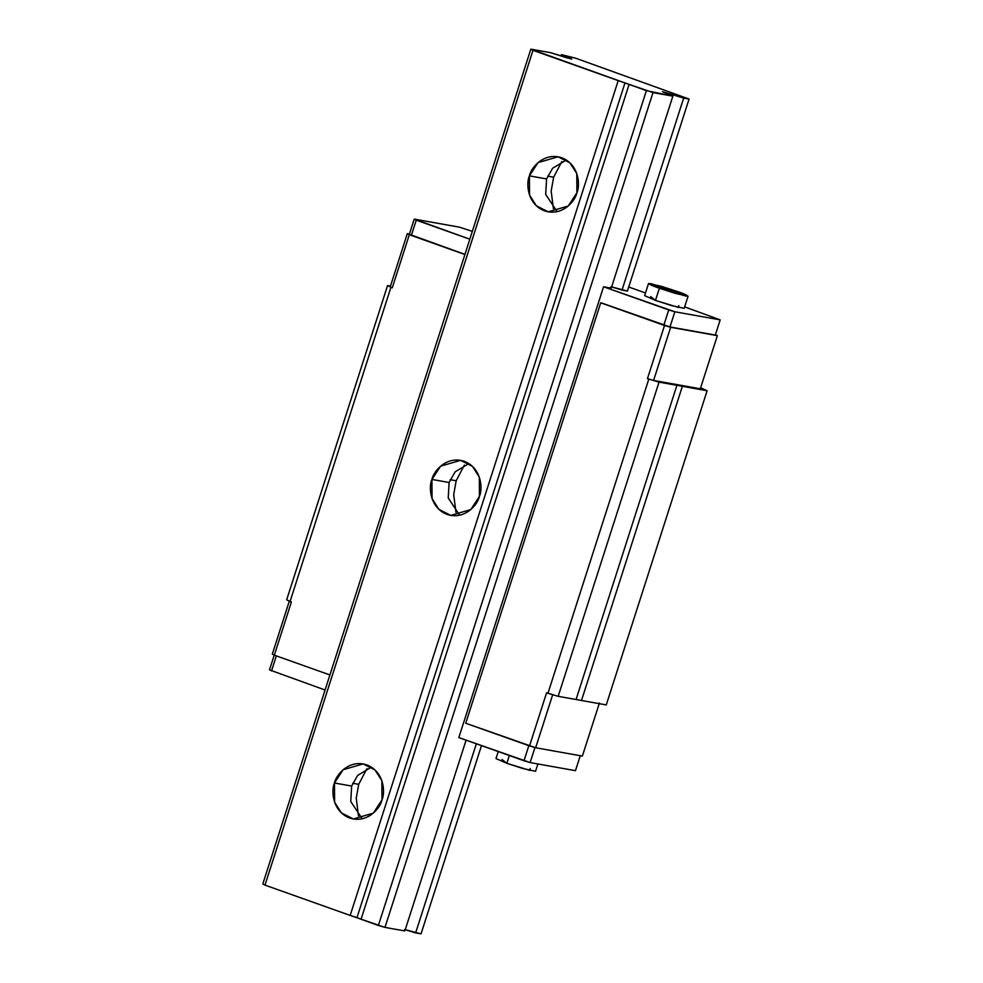 <?xml version="1.0" encoding="UTF-8"?>
<svg xmlns="http://www.w3.org/2000/svg" width="983" height="983" viewBox="0 0 983 983"><rect width="100%" height="100%" fill="white"/><g stroke="black" fill="none" stroke-linecap="round" stroke-linejoin="round"><path stroke-width="1.47" d="M659.372 288.24L648.534 283.497L661.24 286.274L677.226 291.435L688.075 296.19L675.37 293.413L659.372 288.24L655.477 300.393L659.372 288.24L685.95 296.116C688.985 296.055 686.085 294.495 677.226 291.435L650.66 283.571C647.613 283.632 650.525 285.193 659.372 288.24M648.534 283.497L644.627 295.637L655.477 300.393L650.648 296.583M498.234 751.59L495.997 758.569L506.847 763.324L509.341 755.534L506.847 763.324L522.833 768.497L535.538 771.274L537.898 763.951M720.183 319.88L684.647 306.88L720.183 319.88L715.317 335.056L669.976 326.946L663.844 325.127L668.723 309.952L674.854 311.771L720.183 319.88L674.854 311.771L603.562 286.778L668.723 309.952L663.844 325.127L601.412 302.924L669.976 326.946L674.854 311.771L669.976 326.946L715.317 335.056L720.183 319.88M645.487 292.959L628.727 286.999L645.487 292.959M472.331 231.374L459.565 227.196L414.224 219.086L469.813 239.213L416.239 220.167L411.361 235.342L464.934 254.4L409.358 234.261L414.224 219.086L459.565 227.196L472.331 231.374M662.53 91.689L672.593 94.7L672.212 95.904L672.593 94.7L683.664 98.079L622.018 290.083L683.664 98.079L689.071 99.05L575.608 58.181L561.49 54.63L566.208 56.879L565.999 57.53L566.208 56.879L561.49 54.63L561.084 55.896L561.49 54.63L575.608 58.181L689.071 99.05L627.424 291.054L622.018 290.083L610.947 286.704L627.424 291.054L689.071 99.05L663.23 92.095L672.864 96.15L653.007 92.599L618.209 80.618L350.181 915.419L356.989 917.594L625.016 82.793L356.989 917.594L361.044 919.277L629.071 84.477L361.044 919.277L378.369 925.445L646.396 90.633L378.369 925.445L384.98 927.399L653.007 92.599L384.98 927.399L404.836 930.95L466.089 740.162L404.836 930.95L384.98 927.399L350.181 915.419L618.209 80.618L533.007 50.317L264.98 885.118L350.181 915.419L264.98 885.118L533.007 50.317L530.832 49.15L550.689 52.701L567.388 58.022L571.123 58.685L566.22 56.854M611.217 288.154L603.562 286.778L611.217 288.154L672.864 96.15L611.217 288.154M678.737 305.59L678.725 307.532L655.477 300.393L671.463 305.553L684.18 308.33L688.075 296.19M575.46 770.672L530.12 762.562L458.828 737.582L603.562 286.778L458.828 737.582L523.988 760.744L528.866 745.569L523.988 760.744L530.12 762.562L575.46 770.672L580.326 755.497L575.46 770.672M325.078 690.017L269.489 669.878L325.078 690.017M291.386 602.051L286.68 599.777L387.56 285.586L392.266 287.859L390.251 286.79L407.306 233.659L409.321 234.74L392.266 287.859L387.56 285.586L390.472 286.102L387.56 285.586L286.68 599.777L290.034 601.571L390.902 287.38L290.034 601.571L291.386 602.051L274.331 655.182L329.919 674.94L274.331 655.182L291.386 602.051M606.253 704.922L558.172 696.32L546.585 692.806L547.949 693.285L648.817 379.094L659.04 382.129L707.121 390.73L700.621 387.806L707.121 390.73L606.253 704.922L707.121 390.73L659.04 382.129L647.465 378.615L648.817 379.094L547.949 693.285L558.172 696.32L659.04 382.129L558.172 696.32L576.05 699.515L676.918 385.324L576.05 699.515L581.494 700.486L682.374 386.294L581.494 700.486L606.253 704.922M700.301 388.789L653.597 380.433L647.465 378.615L664.52 325.496L600.724 302.801L601.412 302.924L600.724 302.801L465.733 723.242L600.724 302.801L670.652 327.302L717.357 335.67L715.354 334.589L717.357 335.67L670.652 327.302L653.597 380.433L700.301 388.789L717.357 335.67L700.301 388.789M464.91 254.511L409.321 234.74L464.91 254.511M276.383 655.784L271.505 670.959L276.383 655.784M529.53 745.925L546.585 692.806L529.53 745.925L535.661 747.744L552.716 694.625L535.661 747.744L582.366 756.099L599.433 702.98L582.366 756.099L535.661 747.744L465.733 723.242L529.53 745.925M409.432 234.04L407.306 233.659L409.432 234.04M390.251 286.79L392.266 287.859L409.321 234.74L407.306 233.659L390.251 286.79M647.465 378.615L653.597 380.433L670.652 327.302L664.52 325.496L647.465 378.615M289.383 600.969L272.328 654.1L274.331 655.182L272.328 654.1L289.383 600.969M534.998 747.387L530.12 762.562L534.998 747.387M274.368 654.703L269.489 669.878L274.368 654.703M409.358 234.261L411.361 235.342L416.239 220.167L414.224 219.086L409.358 234.261M530.095 768.534L530.095 770.463L506.847 763.324L502.018 759.515M664.422 288.916L654.223 285.451L666.413 289.506L666.806 288.363L661.166 286.692L664.422 288.916M669.828 291.337L670.197 290.182L666.806 288.363L666.437 289.518L669.792 291.324L675.432 292.995L672.04 291.177L682.386 294.236L670.197 290.182L669.828 291.337M671.807 291.914L672.04 291.177L671.807 291.914M654.223 285.451L664.557 288.511L661.166 286.692L666.806 288.363L682.386 294.236L672.04 291.177L675.432 292.995L669.792 291.324L654.223 285.451M553.638 177.198L561.858 161.482L553.638 177.198L551.156 191.095L553.404 208.74L551.156 191.095L553.638 177.198L547.629 176.129L553.638 177.198M529.395 175.859L529.53 195.064L536.349 205.779L548.231 211.837L568.248 206.025L576.91 192.754C575.374 200.864 562.325 216.764 544.619 210.878C527.158 204.255 525.954 183.293 529.395 175.859C530.943 167.761 543.98 151.861 561.686 157.747C579.147 164.37 580.363 185.332 576.91 192.754L576.788 173.561L569.956 162.846L558.074 156.788L538.057 162.6L529.395 175.859L546.573 178.931L529.395 175.859M557.115 211.664L545.688 194.401L546.573 178.931L552.618 168.253L566.355 160.032L552.618 168.253L546.573 178.931L545.688 194.401L557.115 211.664M456.173 480.773L464.394 465.045L456.173 480.773L450.165 479.692L456.173 480.773L453.691 494.658L455.94 512.303L453.691 494.658L456.173 480.773M431.93 479.434L432.065 498.627L438.885 509.341L450.767 515.399L470.783 509.587L479.446 496.329L479.323 477.124L472.491 466.409L460.609 460.363L440.593 466.163L431.93 479.434L449.108 482.506L431.93 479.434C433.478 471.324 446.515 455.424 464.222 461.31C481.682 467.933 482.899 488.895 479.446 496.329C477.91 504.439 464.861 520.326 447.167 514.441C429.694 507.818 428.49 486.855 431.93 479.434M459.663 515.227L448.223 497.976L449.108 482.506L455.154 471.815L468.891 463.607L455.154 471.815L449.108 482.506L448.223 497.976L459.663 515.227M358.709 784.336L366.929 768.62L358.709 784.336L352.7 783.254L358.709 784.336L356.227 798.221L358.476 815.865L356.227 798.221L358.709 784.336M334.466 782.996L334.601 802.189L341.42 812.904L353.302 818.962L373.319 813.15L381.982 799.892L381.859 780.686L375.027 769.972L363.145 763.926L343.128 769.726L334.466 782.996L351.644 786.068L334.466 782.996C336.014 774.887 349.051 758.987 366.757 764.885C384.218 771.495 385.434 792.458 381.982 799.892C380.446 808.001 367.396 823.889 349.702 818.003C332.229 811.393 331.025 790.418 334.466 782.996M362.199 818.79L350.759 801.538L351.644 786.068L357.689 775.378L371.427 767.17L357.689 775.378L351.644 786.068L350.759 801.538L362.199 818.79M404.566 929.513L415.637 932.879L476.337 743.799L415.637 932.879L421.043 933.85L481.486 745.63L421.043 933.85L404.566 929.513M571.823 59.091L550.689 52.701L530.832 49.15L262.817 883.95L530.832 49.15L646.396 90.633L672.864 96.15L663.23 92.095M262.817 883.95L264.98 885.118L262.817 883.95M566.208 56.879L571.123 58.685"/></g></svg>
